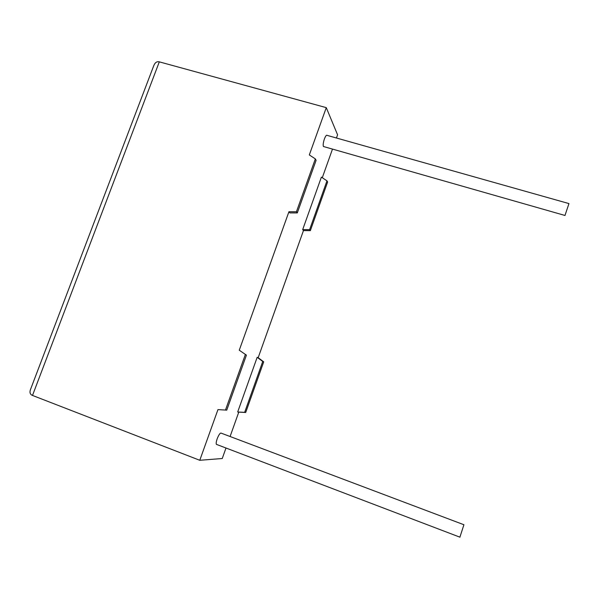 <?xml version="1.0" encoding="UTF-8"?>
<svg xmlns="http://www.w3.org/2000/svg" width="599" height="599" viewBox="0 0 599 599"><rect width="100%" height="100%" fill="white"/><g stroke="black" fill="none" stroke-linecap="round" stroke-linejoin="round"><path stroke-width="0.9" d="M459.897 537.161L463.918 524.739L221.331 433.204C220.305 432.583 218.92 434.44 217.182 438.768C216.239 441.545 215.969 443.402 216.381 444.353L216.95 444.57M565.044 215.483L323.438 146.508C322.898 145.1 323.22 142.592 324.396 138.975C325.564 135.951 326.492 134.753 327.189 135.396L568.96 203.585L564.969 215.46M323.438 146.508L324.029 146.68M336.436 138.002L337.574 134.827L326.275 107.64L309.316 154.931L315.344 158.9L316.107 160.33L297.291 212.93L289.834 212.9L288.935 211.732L239.263 350.213L246.421 355.14L239.263 350.213M217.954 409.611L226.744 410.143L217.954 409.611L199.774 460.287L32.496 395.445C30.122 394.456 29.448 392.502 30.467 389.582L153.763 65.665C155.044 62.528 156.893 61.255 159.312 61.854L326.275 107.64M225.988 448.015L222.251 458.512L199.774 460.287M237.683 412L244.654 412.344L262.744 361.459L257.173 357.311L237.683 412L238.776 412.127L230.091 436.506M257.173 357.311L258.169 357.7L303.453 230.593L302.69 229.597L321.393 177.124L326.979 180.831L327.623 182.044L310.349 230.645L303.453 230.593M332.49 149.099L322.292 177.716M238.776 412.127L245.71 412.479L263.717 361.833L258.169 357.7M225.494 409.986L245.283 354.698M315.344 158.9L296.43 211.761L288.935 211.732M326.979 180.831L309.616 229.657L310.349 230.645M309.616 229.657L302.69 229.597M244.654 412.344L245.71 412.479M262.744 361.459L263.717 361.833M226.744 410.143L246.421 355.14M297.291 212.93L296.43 211.761M159.312 61.854L32.496 395.445M459.965 537.191L216.381 444.353"/></g></svg>

